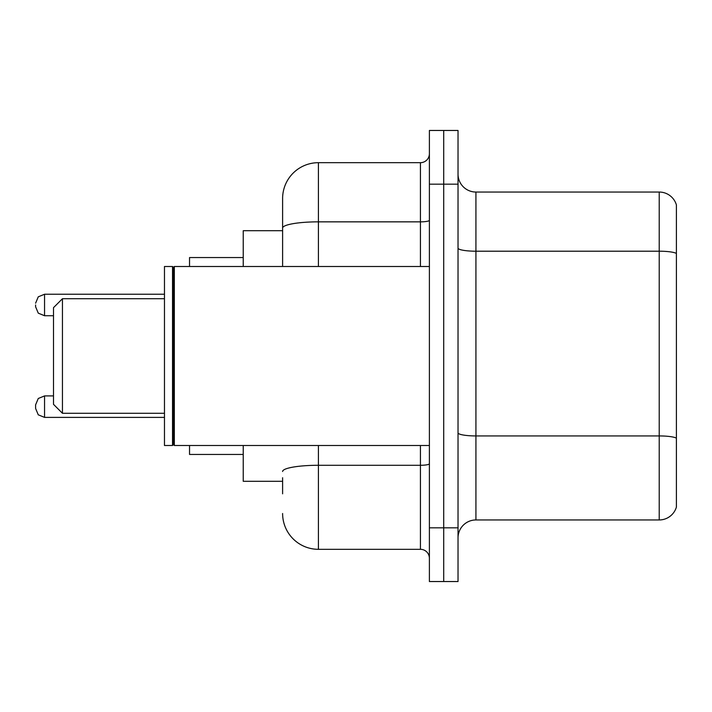 <?xml version="1.0" encoding="UTF-8"?>
<svg xmlns="http://www.w3.org/2000/svg" width="712" height="712" viewBox="0 0 712 712"><rect width="100%" height="100%" fill="white"/><g stroke="black" fill="none" stroke-linecap="round" stroke-linejoin="round"><path stroke-width="1.07" d="M282.611 262.55L282.611 228.071L282.611 230.706L243.237 230.706L243.237 266.502M282.611 481.294L243.237 481.294L243.237 445.498M282.611 493.825L282.611 477.716M429.389 527.832L429.389 581.535L443.709 581.535L443.709 527.832L443.709 581.535L458.03 581.535L458.03 527.832L443.709 527.832L443.709 184.168L443.709 527.832L429.389 527.832L429.389 184.168L443.709 184.168L443.709 130.465L443.709 184.168L458.03 184.168L458.03 527.832M458.03 184.168L458.03 130.465L429.389 130.465L429.389 184.168M318.415 445.498L318.415 549.317L420.436 549.317L420.436 445.498M282.611 266.502L282.611 198.488A35.796 35.796 0 0 1 318.415 162.683L420.436 162.683A8.953 8.953 0 0 0 429.389 153.739M282.611 198.488L282.611 218.175M429.389 558.261A8.953 8.953 0 0 0 420.436 549.317M318.415 549.317A35.796 35.796 0 0 1 282.611 513.512M458.03 537.863A17.898 17.898 0 0 1 475.928 519.956L659.214 519.956L659.214 192.044L475.928 192.044A17.898 17.898 0 0 1 458.03 174.137A17.898 17.898 0 0 0 475.928 192.044L475.928 519.956M676.4 204.931A17.898 17.898 0 0 0 659.214 192.044A17.898 17.898 0 0 1 676.4 204.931L676.4 507.069A17.898 17.898 0 0 1 659.214 519.956M676.4 253.695L676.4 448.364M62.451 413.28L62.451 298.72L53.498 307.673L53.498 404.327L62.451 413.28L164.472 413.28M189.534 445.498L189.534 454.443L243.237 454.443M243.237 257.557L189.534 257.557L189.534 266.502M174.324 445.498L173.425 444.6L173.425 267.401L174.324 266.502L174.324 445.498L429.389 445.498M172.526 445.498L164.472 445.498L164.472 266.502L172.526 266.502L172.526 445.498L173.425 444.6M44.553 417.392L38.27 414.82L35.6 408.448L35.6 404.87L35.6 408.448L35.6 404.87L38.27 398.489L44.553 395.917L44.553 417.392L164.472 417.392M35.6 304.985L35.6 306.774L35.6 304.985M429.389 463.726A8.953 1.558 0 0 1 420.436 465.283L318.415 465.283A35.796 6.212 180 0 0 282.611 471.504M318.415 162.683L318.415 221.85L420.436 221.85L420.436 162.683M282.611 228.071A35.796 6.212 180 0 1 318.415 221.85L318.415 266.502M420.436 266.502L420.436 221.85A8.953 1.558 0 0 0 429.389 220.293M676.4 253.445A17.898 3.106 180 0 0 659.214 251.203L475.928 251.203A17.898 3.106 -0 0 1 458.03 248.096M676.4 438.165A17.898 3.106 180 0 0 659.214 435.931L475.928 435.931A17.898 3.106 0 0 1 458.03 432.816M164.472 294.243L44.553 294.243L44.553 315.728L38.27 313.155L35.6 306.774M62.451 298.72L164.472 298.72M173.425 267.401L172.526 266.502M174.324 266.502L429.389 266.502M44.553 395.917L53.498 395.917M44.553 315.728L53.498 315.728M44.553 294.243L38.27 296.815L35.6 303.196"/></g></svg>
